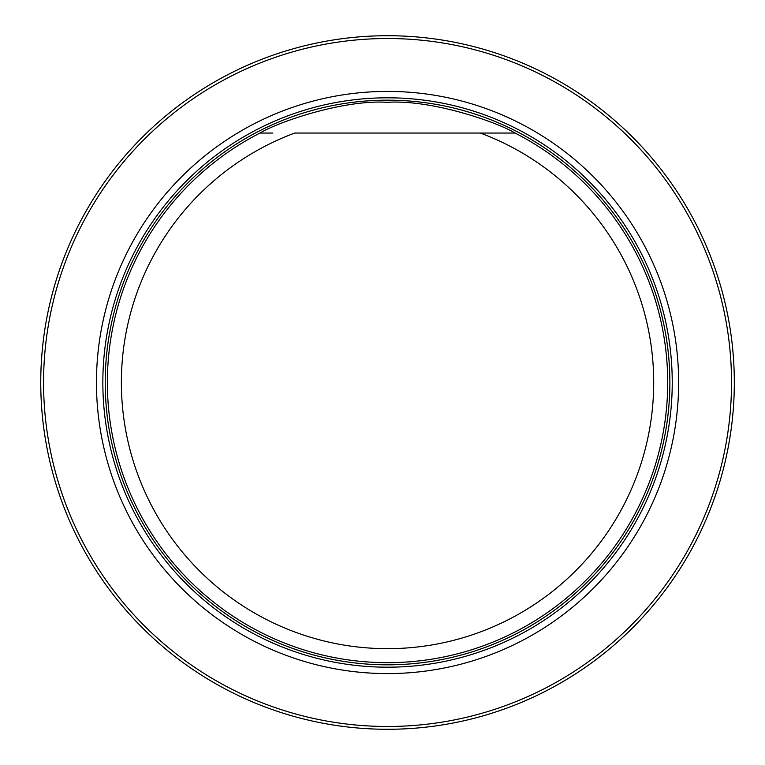<?xml version="1.0" encoding="UTF-8"?>
<svg xmlns="http://www.w3.org/2000/svg" width="765" height="765" viewBox="0 0 765 765"><rect width="100%" height="100%" fill="white"/><g stroke="black" fill="none" stroke-linecap="round" stroke-linejoin="round"><path stroke-width="1.15" d="M43.567 382.5A343.973 343.973 0 0 0 559.531 680.391A343.973 343.973 0 0 0 559.531 84.609A343.973 343.973 0 0 0 43.567 382.5M96.457 382.5A291.082 291.082 0 0 0 533.081 634.587A291.082 291.082 0 0 0 533.081 130.413A291.082 291.082 0 0 0 96.457 382.5M40.755 382.5A346.774 346.774 0 0 1 560.927 82.18A346.774 346.774 0 0 1 560.927 682.82A346.774 346.774 0 0 1 40.755 382.5M511.861 133.043L480.334 133.043A266.153 266.153 0 0 1 600.659 541.945A266.153 266.153 0 0 1 174.42 541.945A266.153 266.153 0 0 1 294.745 133.043L515.075 133.043A280.172 280.172 0 0 1 605.192 558.919A280.172 280.172 0 0 1 169.887 558.919A280.172 280.172 0 0 1 259.995 133.043L271.374 133.043M515.075 133.043C497.317 122.18 431.632 99.354 387.425 102.328C343.37 99.374 277.752 122.199 259.995 133.043L272.837 133.043M387.539 667.195A284.695 284.695 0 0 0 672.234 382.5A284.695 284.695 0 0 0 387.539 97.805A284.695 284.695 0 0 0 102.845 382.5A284.695 284.695 0 0 0 387.539 667.195M387.539 664.823A282.323 282.323 0 0 0 632.043 241.338A282.323 282.323 0 0 0 143.036 241.338A282.323 282.323 0 0 0 387.539 664.823A282.333 282.333 0 0 0 632.043 241.338A282.333 282.333 0 0 0 143.036 241.338A282.333 282.333 0 0 0 387.539 664.833"/></g></svg>
